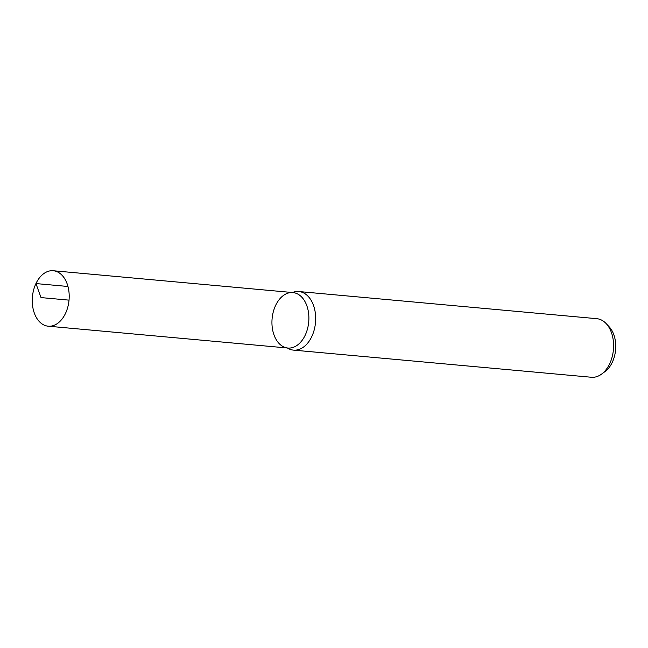 <?xml version="1.0" encoding="UTF-8"?>
<svg xmlns="http://www.w3.org/2000/svg" width="648" height="648" viewBox="0 0 648 648"><rect width="100%" height="100%" fill="white"/><g stroke="black" fill="none" stroke-linecap="round" stroke-linejoin="round"><path stroke-width="0.97" d="M48.203 326.195L287.882 348.033A27.84 18.379 -84.8 0 0 305.192 335.202A27.84 18.379 -84.8 0 0 292.937 292.572A27.84 18.379 -84.8 0 0 272.111 318.638A27.84 18.379 -84.8 0 0 287.882 348.033A27.84 18.379 -84.8 0 0 305.192 335.202A27.84 18.379 -84.8 0 0 292.937 292.572L53.258 270.743A27.84 18.379 -84.8 0 0 35.948 283.565A27.84 18.379 -84.8 0 0 48.203 326.195A27.84 18.379 -84.8 0 0 65.513 313.373A27.84 18.379 -84.8 0 0 53.258 270.743M287.404 347.992A29.411 19.416 -84.8 0 0 293.487 350.123L591.413 377.258A29.411 19.416 -84.8 0 0 601.587 374.107L605.119 371.49A26.017 17.172 -84.8 0 0 612.295 362.289A26.017 17.172 -84.8 0 0 609.193 326.827L606.188 323.619A29.411 19.416 -84.8 0 0 596.751 318.678L298.825 291.535A29.411 19.416 -84.8 0 0 292.459 292.531M601.587 374.107A29.411 19.416 -84.8 0 0 609.695 363.706A29.411 19.416 -84.8 0 0 606.188 323.619M293.487 350.123A29.411 19.416 -84.8 0 0 311.777 336.571A29.411 19.416 -84.8 0 0 298.825 291.535M35.948 283.565L41.018 297.586M67.967 286.481L35.948 283.565L41.018 297.586L69.036 300.137"/></g></svg>
